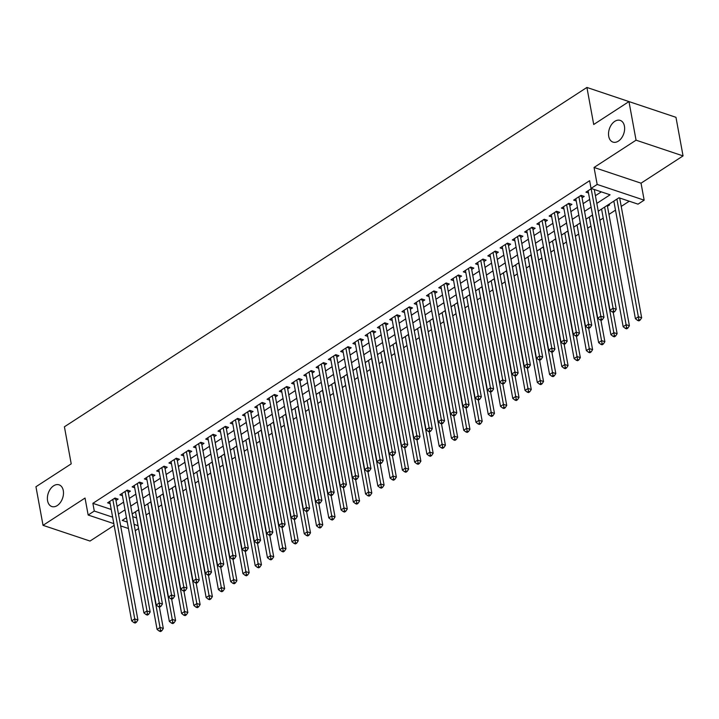 <?xml version="1.0" encoding="UTF-8"?>
<svg xmlns="http://www.w3.org/2000/svg" width="719" height="719" viewBox="0 0 719 719"><rect width="100%" height="100%" fill="white"/><g stroke="black" fill="none" stroke-linecap="round" stroke-linejoin="round"><path stroke-width="1.08" d="M63.29 490.583A11.441 7.585 108.5 0 1 60.405 502.464A11.441 7.585 108.5 0 1 51.804 506.536A11.441 7.585 108.5 0 1 47.589 500.784A11.441 7.585 108.5 0 1 50.465 488.902A11.441 7.585 108.5 0 1 59.066 484.831A11.441 7.585 108.5 0 1 63.29 490.583M624.425 126.14A11.441 7.585 108.5 0 1 621.54 138.021A11.441 7.585 108.5 0 1 612.939 142.092A11.441 7.585 108.5 0 1 608.723 136.34A11.441 7.585 108.5 0 1 611.599 124.459A11.441 7.585 108.5 0 1 620.2 120.388A11.441 7.585 108.5 0 1 624.425 126.14M138.56 528.537L135.253 530.685M633.915 103.239L586.911 87.448L64.413 426.798L71.217 463.845L35.95 486.745L43.032 525.337L90.028 541.056L114.141 525.391M586.911 87.448L593.714 124.495L628.972 101.586L675.968 117.314L683.05 155.906L636.054 140.178L594.047 167.464L597.165 184.441L644.161 200.17L638.023 204.151L618.978 197.77L598.262 211.224M594.047 167.464L641.042 183.183L683.05 155.906M641.042 183.183L644.161 200.17M146.101 515.002L149.408 512.854M158.369 507.039L161.676 504.891M170.637 499.067L173.944 496.919M182.896 491.104L186.212 488.956M195.164 483.141L198.471 480.993M207.432 475.169L210.739 473.021M219.699 467.206L223.007 465.058M231.958 459.243L235.266 457.095M244.226 451.271L247.534 449.123M256.494 443.308L259.802 441.16M268.753 435.346L272.061 433.198M281.021 427.374L284.329 425.226M293.289 419.411L296.596 417.263M305.557 411.448L308.864 409.3M317.816 403.476L321.123 401.328M330.084 395.513L333.391 393.365M342.352 387.55L345.659 385.393M354.611 379.578L357.918 377.43M366.879 371.615L370.186 369.467M379.147 363.643L382.454 361.495M391.406 355.68L394.713 353.532M403.674 347.717L406.981 345.569M415.942 339.745L419.249 337.597M428.209 331.783L431.517 329.635M440.468 323.82L443.776 321.672M452.736 315.848L456.044 313.7M465.004 307.885L468.312 305.737M477.263 299.922L480.571 297.774M489.531 291.95L492.839 289.802M501.799 283.987L505.106 281.839M514.058 276.024L517.365 273.876M526.326 268.052L529.633 265.904M538.594 260.089L541.901 257.941M550.862 252.126L554.169 249.978M563.121 244.154L566.428 242.006M575.389 236.192L578.696 234.043M587.657 228.229L590.964 226.081M599.916 220.257L603.223 218.109M608.957 214.388L615.491 210.146M621.225 206.425L629.251 201.212M628.972 101.586L636.054 140.178M115.993 500.505L118.132 499.112L114.959 498.042L107.598 502.824L110.16 503.677M128.252 492.533L130.4 491.14L127.227 490.079L119.866 494.861L122.428 495.715M140.52 484.57L142.668 483.177L139.486 482.116L132.134 486.889L134.687 487.752M152.787 476.607L154.927 475.214L151.754 474.145L144.393 478.926L146.955 479.78M165.046 468.635L167.194 467.242L164.022 466.182L156.661 470.963L159.223 471.817M177.314 460.672L179.462 459.279L176.29 458.219L168.929 462.991L171.49 463.854M189.582 452.709L191.73 451.316L188.549 450.247L181.188 455.028L183.749 455.882M201.841 444.737L203.989 443.344L200.817 442.284L193.456 447.065L196.017 447.919M214.109 436.775L216.257 435.381L213.085 434.321L205.724 439.093L208.285 439.956M226.377 428.812L228.525 427.41L225.344 426.349L217.992 431.13L220.544 431.984M238.645 420.84L240.784 419.447L237.612 418.386L230.251 423.167L232.812 424.021M250.904 412.877L253.052 411.484L249.879 410.423L242.519 415.196L245.08 416.058M263.172 404.914L265.32 403.512L262.138 402.451L254.787 407.233L257.339 408.086M275.44 396.942L277.579 395.549L274.406 394.488L267.046 399.27L269.607 400.124M287.699 388.979L289.847 387.586L286.674 386.525L279.314 391.298L281.875 392.161M299.967 381.016L302.115 379.614L298.942 378.553L291.581 383.335L294.143 384.189M312.235 373.044L314.383 371.651L311.201 370.591L303.84 375.372L306.402 376.226M324.494 365.081L326.642 363.688L323.469 362.628L316.108 367.4L318.67 368.263M336.762 357.118L338.91 355.716L335.737 354.656L328.376 359.437L330.938 360.291M349.03 349.146L351.178 347.753L347.996 346.693L340.644 351.474L343.197 352.328M361.298 341.183L363.437 339.79L360.264 338.721L352.903 343.502L355.465 344.365M373.556 333.212L375.704 331.819L372.532 330.758L365.171 335.539L367.733 336.393M385.824 325.249L387.972 323.856L384.8 322.795L377.439 327.576L379.992 328.43M398.092 317.286L400.231 315.893L397.059 314.823L389.698 319.604L392.259 320.467M410.351 309.314L412.499 307.921L409.327 306.86L401.966 311.642L404.527 312.495M422.619 301.351L424.767 299.958L421.595 298.897L414.234 303.679L416.795 304.532M434.887 293.388L437.035 291.995L433.854 290.925L426.493 295.707L429.054 296.57M447.146 285.416L449.294 284.023L446.122 282.962L438.761 287.744L441.322 288.598M459.414 277.453L461.562 276.06L458.389 275L451.029 279.781L453.59 280.635M471.682 269.49L473.83 268.097L470.648 267.028L463.297 271.809L465.849 272.672M483.95 261.518L486.089 260.125L482.916 259.065L475.556 263.846L478.117 264.7M496.209 253.555L498.357 252.162L495.184 251.102L487.824 255.883L490.385 256.737M508.477 245.592L510.625 244.199L507.452 243.13L500.091 247.911L502.644 248.765M520.745 237.621L522.893 236.227L519.711 235.167L512.35 239.948L514.912 240.802M533.004 229.658L535.152 228.265L531.979 227.204L524.618 231.985L527.18 232.839M545.272 221.695L547.42 220.302L544.247 219.232L536.886 224.013L539.448 224.867M557.54 213.723L559.688 212.33L556.506 211.269L549.154 216.051L551.707 216.904M569.808 205.76L571.947 204.367L568.774 203.306L561.413 208.079L563.975 208.941M582.066 197.797L584.214 196.404L581.042 195.334L573.681 200.116L576.243 200.969M607.465 206.29L609.613 204.897L608.553 204.547M132.682 516.646L136.619 517.968M613.46 201.356L613.909 201.509M601.192 209.319L601.641 209.472M588.924 217.291L589.373 217.444M576.656 225.254L577.114 225.407M564.397 233.217L564.846 233.369M552.129 241.189L552.578 241.341M539.861 249.151L540.311 249.304M527.602 257.123L528.052 257.267M515.334 265.086L515.784 265.239M503.066 273.049L503.516 273.202M490.807 281.021L491.257 281.165M478.539 288.984L478.989 289.137M466.272 296.947L466.721 297.1M454.004 304.919L454.462 305.063M441.745 312.882L442.194 313.035M429.477 320.845L429.926 320.998M417.209 328.817L417.658 328.96M404.95 336.78L405.399 336.932M392.682 344.743L393.131 344.895M380.414 352.714L380.863 352.858M368.155 360.677L368.604 360.83M355.887 368.64L356.336 368.793M343.619 376.612L344.068 376.756M331.351 384.575L331.81 384.728M319.092 392.538L319.542 392.691M306.824 400.51L307.274 400.654M294.556 408.473L295.006 408.626M282.297 416.436L282.747 416.589M270.029 424.408L270.479 424.552M257.762 432.371L258.211 432.523M245.503 440.334L245.952 440.486M233.235 448.305L233.684 448.449M220.967 456.268L221.416 456.421M208.699 464.231L209.157 464.384M196.44 472.203L196.889 472.347M184.172 480.166L184.621 480.319M171.904 488.129L172.353 488.282M159.645 496.101L160.094 496.254M147.377 504.064L147.826 504.217M135.109 512.027L135.558 512.18M596.824 203.405L610.08 194.795L591.036 188.423L589.616 180.703L92.877 503.327L111.22 509.465M117.062 506.365L123.605 502.123M129.33 498.402L135.864 494.151M141.598 490.43L148.132 486.188M153.857 482.467L160.4 478.225M166.125 474.504L172.659 470.253M178.393 466.532L184.927 462.29M190.652 458.569L197.195 454.327M202.92 450.606L209.454 446.355M215.188 442.634L221.722 438.392M227.456 434.671L233.99 430.429M239.715 426.709L246.258 422.457M251.983 418.737L258.516 414.495M264.25 410.774L270.784 406.532M276.509 402.811L283.052 398.56M288.777 394.839L295.311 390.597M301.045 386.876L307.579 382.634M313.304 378.913L319.847 374.662M325.572 370.941L332.106 366.699M337.84 362.978L344.374 358.736M350.108 355.015L356.642 350.764M362.367 347.043L368.91 342.801M374.635 339.08L381.169 334.838M386.903 331.108L393.437 326.866M399.162 323.146L405.705 318.903M411.43 315.183L417.964 310.932M423.698 307.211L430.232 302.969M435.966 299.248L442.5 295.006M448.225 291.285L454.759 287.034M460.493 283.313L467.026 279.071M472.76 275.35L479.294 271.108M485.019 267.387L491.562 263.136M497.287 259.415L503.821 255.173M509.555 251.452L516.089 247.21M521.814 243.489L528.357 239.238M534.082 235.517L540.616 231.275M546.35 227.555L552.884 223.312M558.618 219.592L565.152 215.341M570.877 211.62L577.411 207.378M583.145 203.657L589.679 199.415M595.413 195.694L601.309 191.865M591.467 188.567L585.949 192.153L588.501 193.007M113.818 523.612L88.158 515.029L85.04 498.051L43.032 525.337M88.158 515.029L94.288 511.047L112.64 517.186M92.877 503.327L94.288 511.047M591.036 188.423L597.165 184.441M128.44 528.51L120.648 525.904M126.454 517.653L122.23 520.394L127.263 522.084M134.094 524.367L138.039 525.688M592.528 214.945L585.994 219.196M580.269 222.917L573.726 227.159M568.001 230.88L561.467 235.122M555.733 238.843L549.199 243.094M543.474 246.815L536.931 251.057M531.206 254.778L524.672 259.02M518.938 262.741L512.404 266.992M506.679 270.712L500.136 274.955M494.411 278.675L487.877 282.918M482.143 286.638L475.61 290.889M469.875 294.61L463.342 298.852M457.617 302.573L451.074 306.815M445.349 310.536L438.815 314.787M433.081 318.508L426.547 322.75M420.822 326.471L414.279 330.713M408.554 334.434L402.02 338.685M396.286 342.406L389.752 346.648M384.018 350.369L377.484 354.611M371.759 358.332L365.225 362.583M359.491 366.304L352.957 370.546M347.223 374.266L340.689 378.509M334.964 382.229L328.421 386.48M322.696 390.201L316.162 394.443M310.428 398.164L303.894 402.406M298.169 406.127L291.626 410.378M285.901 414.099L279.367 418.341M273.633 422.062L267.1 426.304M261.365 430.025L254.832 434.276M249.107 437.997L242.573 442.239M236.839 445.96L230.305 450.202M224.571 453.923L218.037 458.174M212.312 461.895L205.769 466.137M200.044 469.858L193.51 474.1M187.776 477.82L181.242 482.072M175.517 485.792L168.974 490.034M163.249 493.755L156.715 497.997M150.981 501.727L144.447 505.969M138.713 509.69L132.179 513.932M118.482 514.085L125.016 509.834M130.75 506.113L137.284 501.871M143.009 498.15L149.552 493.908M155.277 490.187L161.811 485.936M167.545 482.215L174.079 477.973M179.804 474.252L186.347 470.01M192.072 466.289L198.606 462.038M204.34 458.318L210.874 454.075M216.599 450.355L223.142 446.113M228.867 442.392L235.401 438.141M241.135 434.42L247.669 430.178M253.403 426.457L259.936 422.215M265.662 418.494L272.204 414.243M277.929 410.522L284.463 406.28M290.197 402.559L296.731 398.317M302.456 394.596L308.999 390.345M314.724 386.624L321.258 382.382M326.992 378.661L333.526 374.419M339.251 370.698L345.794 366.447M351.519 362.727L358.053 358.484M363.787 354.764L370.321 350.521M376.055 346.801L382.589 342.55M388.314 338.829L394.857 334.587M400.582 330.866L407.116 326.624M412.85 322.903L419.384 318.652M425.109 314.931L431.652 310.689M437.377 306.968L443.911 302.717M449.645 298.996L456.179 294.754M461.913 291.033L468.446 286.791M474.172 283.07L480.705 278.819M486.439 275.098L492.973 270.856M498.707 267.135L505.241 262.893M510.966 259.173L517.509 254.921M523.234 251.201L529.768 246.959M535.502 243.238L542.036 238.996M547.761 235.275L554.304 231.024M560.029 227.303L566.563 223.061M572.297 219.34L578.831 215.098M584.565 211.377L591.099 207.126M591.162 188.764L613.082 308.235L610.018 310.231L588.088 190.76M594.271 189.51L616.264 309.296L613.082 308.235L613.487 311.156L612.255 311.956L613.532 312.379L614.754 311.579L613.487 311.156M614.754 311.579L616.264 309.296M610.018 310.231L612.255 311.956M613.837 201.113L635.416 318.724L638.49 316.737L641.663 317.798L619.679 198.004M638.885 319.658L637.663 320.458L638.93 320.881L640.162 320.081L638.885 319.658L616.902 199.118M637.663 320.458L635.416 318.724M641.663 317.798L640.162 320.081M578.894 196.727L600.823 316.198L597.75 318.193L575.829 198.723M581.86 195.613L581.824 195.928A1.789 1.186 -71.5 0 0 581.842 196.557L603.996 317.259L600.823 316.198L601.219 319.119L599.997 319.919L601.264 320.341L602.495 319.551L601.219 319.119M602.495 319.551L603.996 317.259M597.75 318.193L599.997 319.919M566.626 204.699L588.555 324.17L585.491 326.156L563.561 206.686M569.592 203.576L569.556 203.89A1.789 1.186 -71.5 0 0 569.574 204.529L591.728 325.231L588.555 324.17L588.96 327.091L587.729 327.882L588.996 328.313L590.227 327.513L588.96 327.091M590.227 327.513L591.728 325.231M585.491 326.156L587.729 327.882M554.367 212.662L576.287 332.133L573.223 334.128L551.293 214.657M557.333 211.548L557.297 211.853A1.789 1.186 -71.5 0 0 557.315 212.491L579.46 333.194L576.287 332.133L576.692 335.054L575.461 335.854L576.737 336.276L577.959 335.476L576.692 335.054M577.959 335.476L579.46 333.194M573.223 334.128L575.461 335.854M542.099 220.625L564.029 340.096L560.955 342.091L539.034 222.62M545.065 219.511L545.029 219.825A1.789 1.186 -71.5 0 0 545.047 220.454L567.201 341.166L564.029 340.096L564.424 343.017L563.202 343.817L564.469 344.239L565.691 343.448L564.424 343.017M565.691 343.448L567.201 341.166M560.955 342.091L563.202 343.817M601.569 209.076L623.157 326.696L626.222 324.7L629.395 325.761L607.294 205.355M626.626 327.621L625.395 328.421L626.662 328.844L627.894 328.053L626.626 327.621L604.634 207.09M625.395 328.421L623.157 326.696M629.395 325.761L627.894 328.053M589.301 217.048L610.889 334.659L613.954 332.663L617.127 333.733L613.19 312.262M614.359 335.593L613.127 336.384L614.403 336.807L615.626 336.016L614.359 335.593L592.366 215.053M613.127 336.384L610.889 334.659M617.127 333.733L615.626 336.016M577.042 225.011L598.621 342.621L601.686 340.635L604.868 341.696L600.922 320.234M602.091 343.556L600.868 344.356L602.136 344.778L603.358 343.979L602.091 343.556L580.107 223.016M600.868 344.356L598.621 342.621M604.868 341.696L603.358 343.979M564.774 232.974L586.362 350.593L589.427 348.598L592.6 349.659L588.663 328.197M589.823 351.519L588.6 352.319L589.868 352.741L591.099 351.951L589.823 351.519L567.839 230.988M588.6 352.319L586.362 350.593M592.6 349.659L591.099 351.951M529.831 228.597L551.761 348.068L548.696 350.054L526.766 230.583M532.797 227.474L532.761 227.788A1.789 1.186 -71.5 0 0 532.779 228.426L554.933 349.128L551.761 348.068L552.156 350.989L550.934 351.78L552.201 352.211L553.432 351.411L552.156 350.989M553.432 351.411L554.933 349.128M548.696 350.054L550.934 351.78M552.507 240.946L574.095 358.556L577.159 356.561L580.332 357.631L576.395 336.159M577.564 359.491L576.332 360.282L577.609 360.713L578.831 359.913L577.564 359.491L555.571 238.951M576.332 360.282L574.095 358.556M580.332 357.631L578.831 359.913M517.563 236.56L539.493 356.031L536.428 358.026L514.498 238.555M520.538 235.446L520.502 235.751A1.789 1.186 -71.5 0 0 520.511 236.389L542.665 357.091L539.493 356.031L539.897 358.952L538.666 359.752L539.942 360.174L541.164 359.374L539.897 358.952M541.164 359.374L542.665 357.091M536.428 358.026L538.666 359.752M540.239 248.909L561.827 366.519L564.891 364.533L568.073 365.594L564.127 344.131M565.296 367.454L564.073 368.254L565.341 368.676L566.563 367.876L565.296 367.454L543.312 246.914M564.073 368.254L561.827 366.519M568.073 365.594L566.563 367.876M505.304 244.532L527.225 363.994L524.16 365.989L502.239 246.518M508.27 243.408L508.234 243.723A1.789 1.186 -71.5 0 0 508.252 244.352L530.406 365.063L527.225 363.994L527.629 366.924L526.407 367.715L527.674 368.137L528.896 367.346L527.629 366.924M528.896 367.346L530.406 365.063M524.16 365.989L526.407 367.715M527.98 256.872L549.568 374.491L552.632 372.496L555.805 373.556L551.868 352.094M553.028 375.417L551.806 376.217L553.073 376.639L554.304 375.848L553.028 375.417L531.044 254.886M551.806 376.217L549.568 374.491M555.805 373.556L554.304 375.848M493.036 252.495L514.966 371.966L511.901 373.952L489.972 254.481M496.002 251.371L495.966 251.686A1.789 1.186 -71.5 0 0 495.984 252.324L518.138 373.026L514.966 371.966L515.361 374.887L514.139 375.678L515.406 376.109L516.637 375.309L515.361 374.887M516.637 375.309L518.138 373.026M511.901 373.952L514.139 375.678M515.712 264.844L537.3 382.454L540.364 380.459L543.537 381.528L539.601 360.066M540.769 383.389L539.538 384.18L540.805 384.611L542.036 383.811L540.769 383.389L518.776 262.848M539.538 384.18L537.3 382.454M543.537 381.528L542.036 383.811M480.768 260.458L502.698 379.929L499.633 381.924L477.704 262.453M483.734 259.343L483.698 259.649A1.789 1.186 -71.5 0 0 483.716 260.287L505.87 380.989L502.698 379.929L503.102 382.85L501.871 383.649L503.138 384.072L504.37 383.272L503.102 382.85M504.37 383.272L505.87 380.989M499.633 381.924L501.871 383.649M503.444 272.807L525.032 390.417L528.097 388.431L531.278 389.491L527.333 368.029M528.501 391.352L527.27 392.152L528.546 392.574L529.768 391.774L528.501 391.352L506.509 270.811M527.27 392.152L525.032 390.417M531.278 389.491L529.768 391.774M468.509 268.43L490.43 387.892L487.365 389.887L465.436 270.416M471.475 267.306L471.439 267.621A1.789 1.186 -71.5 0 0 471.457 268.25L493.611 388.961L490.43 387.892L490.834 390.821L489.603 391.612L490.879 392.035L492.102 391.244L490.834 390.821M492.102 391.244L493.611 388.961M487.365 389.887L489.603 391.612M491.185 280.769L512.764 398.389L515.838 396.394L519.01 397.454L515.074 375.992M516.233 399.315L515.011 400.115L516.278 400.537L517.5 399.746L516.233 399.315L494.25 278.783M515.011 400.115L512.764 398.389M519.01 397.454L517.5 399.746M456.241 276.393L478.171 395.863L475.097 397.85L453.177 278.379M459.207 275.269L459.171 275.584A1.789 1.186 -71.5 0 0 459.189 276.222L481.344 396.924L478.171 395.863L478.566 398.784L477.344 399.584L478.611 400.007L479.843 399.207L478.566 398.784M479.843 399.207L481.344 396.924M475.097 397.85L477.344 399.584M478.917 288.741L500.505 406.352L503.57 404.357L506.742 405.426L502.806 383.964M503.965 407.287L502.743 408.077L504.01 408.509L505.241 407.709L503.965 407.287L481.982 286.746M502.743 408.077L500.505 406.352M506.742 405.426L505.241 407.709M443.974 284.356L465.903 403.826L462.838 405.822L440.909 286.351M446.939 283.241L446.903 283.556A1.789 1.186 -71.5 0 0 446.921 284.185L469.076 404.887L465.903 403.826L466.298 406.747L465.076 407.547L466.343 407.97L467.575 407.179L466.298 406.747M467.575 407.179L469.076 404.887M462.838 405.822L465.076 407.547M466.649 296.704L488.237 414.315L491.302 412.329L494.474 413.389L490.538 391.927M491.706 415.249L490.475 416.049L491.751 416.472L492.973 415.672L491.706 415.249L469.714 294.709M490.475 416.049L488.237 414.315M494.474 413.389L492.973 415.672M454.381 304.667L475.969 422.287L479.034 420.291L482.215 421.352L478.27 399.89M479.438 423.212L478.216 424.012L479.483 424.435L480.705 423.644L479.438 423.212L457.455 302.681M478.216 424.012L475.969 422.287M482.215 421.352L480.705 423.644M442.122 312.639L463.71 430.25L466.775 428.254L469.947 429.324L466.011 407.862M467.17 431.184L465.948 431.975L467.215 432.407L468.446 431.607L467.17 431.184L445.187 310.644M465.948 431.975L463.71 430.25M469.947 429.324L468.446 431.607M431.706 292.327L453.635 411.789L450.57 413.784L428.641 294.314M434.68 291.204L434.644 291.519A1.789 1.186 -71.5 0 0 434.662 292.148L456.808 412.859L453.635 411.789L454.04 414.719L452.808 415.51L454.084 415.933L455.307 415.142L454.04 414.719M455.307 415.142L456.808 412.859M450.57 413.784L452.808 415.51M419.447 300.29L441.367 419.761L438.302 421.747L416.382 302.277M422.413 299.167L422.377 299.481A1.789 1.186 -71.5 0 0 422.395 300.12L444.549 420.822L441.367 419.761L441.772 422.682L440.549 423.482L441.817 423.904L443.039 423.105L441.772 422.682M443.039 423.105L444.549 420.822M438.302 421.747L440.549 423.482M407.179 308.253L429.108 427.724L426.043 429.719L404.114 310.248M410.145 307.139L410.109 307.453A1.789 1.186 -71.5 0 0 410.127 308.083L432.281 428.785L429.108 427.724L429.504 430.645L428.281 431.445L429.549 431.867L430.78 431.076L429.504 430.645M430.78 431.076L432.281 428.785M426.043 429.719L428.281 431.445M429.854 320.602L451.442 438.213L454.507 436.226L457.679 437.287L453.743 415.825M454.911 439.147L453.68 439.947L454.956 440.37L456.179 439.57L454.911 439.147L432.919 318.607M453.68 439.947L451.442 438.213M457.679 437.287L456.179 439.57M394.911 316.225L416.84 435.687L413.776 437.682L391.846 318.211M397.877 315.102L397.85 315.416A1.789 1.186 -71.5 0 0 397.859 316.045L420.013 436.757L416.84 435.687L417.245 438.617L416.013 439.408L417.29 439.839L418.512 439.039L417.245 438.617M418.512 439.039L420.013 436.757M413.776 437.682L416.013 439.408M417.586 328.565L439.174 446.184L442.239 444.189L445.421 445.25L441.475 423.788M442.643 447.11L441.421 447.91L442.688 448.332L443.911 447.542L442.643 447.11L420.66 326.579M441.421 447.91L439.174 446.184M445.421 445.25L443.911 447.542M382.652 324.188L404.572 443.659L401.508 445.645L379.587 326.183M385.618 323.065L385.582 323.379A1.789 1.186 -71.5 0 0 385.6 324.017L407.754 444.719L404.572 443.659L404.977 446.58L403.754 447.38L405.022 447.802L406.244 447.002L404.977 446.58M406.244 447.002L407.754 444.719M401.508 445.645L403.754 447.38M405.327 336.537L426.906 454.147L429.98 452.152L433.153 453.222L429.216 431.76M430.375 455.082L429.153 455.873L430.42 456.304L431.652 455.504L430.375 455.082L408.392 334.542M429.153 455.873L426.906 454.147M433.153 453.222L431.652 455.504M370.384 332.151L392.313 451.622L389.24 453.617L367.319 334.146M373.35 331.037L373.314 331.351A1.789 1.186 -71.5 0 0 373.332 331.98L395.486 452.682L392.313 451.622L392.709 454.543L391.487 455.343L392.754 455.765L393.985 454.974L392.709 454.543M393.985 454.974L395.486 452.682M389.24 453.617L391.487 455.343M393.059 344.5L414.647 462.11L417.712 460.124L420.885 461.185L416.948 439.722M418.116 463.045L416.885 463.845L418.152 464.267L419.384 463.467L418.116 463.045L396.124 342.505M416.885 463.845L414.647 462.11M420.885 461.185L419.384 463.467M358.116 340.123L380.045 459.585L376.981 461.58L355.051 342.109M361.082 339L361.046 339.314A1.789 1.186 -71.5 0 0 361.064 339.943L383.218 460.654L380.045 459.585L380.45 462.515L379.219 463.306L380.486 463.737L381.717 462.937L380.45 462.515M381.717 462.937L383.218 460.654M376.981 461.58L379.219 463.306M380.791 352.463L402.379 470.082L405.444 468.087L408.626 469.148L404.68 447.685M405.849 471.008L404.617 471.808L405.893 472.23L407.116 471.439L405.849 471.008L383.856 350.477M404.617 471.808L402.379 470.082M408.626 469.148L407.116 471.439M345.857 348.086L367.777 467.557L364.713 469.543L342.783 350.081M348.823 346.962L348.787 347.277A1.789 1.186 -71.5 0 0 348.805 347.915L370.959 468.617L367.777 467.557L368.182 470.478L366.951 471.278L368.227 471.7L369.449 470.9L368.182 470.478M369.449 470.9L370.959 468.617M364.713 469.543L366.951 471.278M368.532 360.435L390.111 478.045L393.185 476.059L396.358 477.119L392.421 455.657M393.581 478.98L392.358 479.771L393.626 480.202L394.848 479.402L393.581 478.98L371.597 358.439M392.358 479.771L390.111 478.045M396.358 477.119L394.848 479.402M333.589 356.049L355.519 475.52L352.445 477.515L330.524 358.044M336.555 354.934L336.519 355.249A1.789 1.186 -71.5 0 0 336.537 355.878L358.691 476.58L355.519 475.52L355.914 478.441L354.692 479.24L355.959 479.663L357.181 478.872L355.914 478.441M357.181 478.872L358.691 476.58M352.445 477.515L354.692 479.24M356.264 368.398L377.852 486.008L380.917 484.022L384.09 485.082L380.153 463.62M381.313 486.943L380.09 487.743L381.358 488.165L382.589 487.365L381.313 486.943L359.329 366.402M380.09 487.743L377.852 486.008M384.09 485.082L382.589 487.365M321.321 364.021L343.251 483.483L340.186 485.478L318.256 366.007M324.287 362.897L324.251 363.212A1.789 1.186 -71.5 0 0 324.269 363.841L346.423 484.552L343.251 483.483L343.646 486.412L342.424 487.203L343.691 487.635L344.922 486.835L343.646 486.412M344.922 486.835L346.423 484.552M340.186 485.478L342.424 487.203M343.997 376.361L365.585 493.98L368.649 491.985L371.822 493.045L367.885 471.583M369.054 494.906L367.822 495.706L369.099 496.128L370.321 495.337L369.054 494.906L347.061 374.374M367.822 495.706L365.585 493.98M371.822 493.045L370.321 495.337M309.053 371.984L330.983 491.454L327.918 493.441L305.988 373.979M312.028 370.86L311.992 371.175A1.789 1.186 -71.5 0 0 312.01 371.813L334.155 492.515L330.983 491.454L331.387 494.375L330.156 495.175L331.432 495.598L332.654 494.798L331.387 494.375M332.654 494.798L334.155 492.515M327.918 493.441L330.156 495.175M296.794 379.947L318.715 499.417L315.65 501.413L293.729 381.942M299.76 378.832L299.724 379.147A1.789 1.186 -71.5 0 0 299.742 379.776L321.896 500.478L318.715 499.417L319.119 502.338L317.897 503.138L319.164 503.561L320.386 502.77L319.119 502.338M320.386 502.77L321.896 500.478M315.65 501.413L317.897 503.138M284.526 387.918L306.456 507.38L303.391 509.376L281.462 389.905M287.492 386.795L287.456 387.11A1.789 1.186 -71.5 0 0 287.474 387.739L309.628 508.45L306.456 507.38L306.851 510.31L305.629 511.101L306.896 511.533L308.127 510.733L306.851 510.31M308.127 510.733L309.628 508.45M303.391 509.376L305.629 511.101M331.729 384.332L353.317 501.943L356.381 499.957L359.563 501.017L355.617 479.555M356.786 502.878L355.563 503.668L356.831 504.1L358.053 503.3L356.786 502.878L334.802 382.337M355.563 503.668L353.317 501.943M359.563 501.017L358.053 503.3M319.47 392.295L341.058 509.906L344.122 507.92L347.295 508.98L343.358 487.518M344.518 510.841L343.296 511.64L344.563 512.063L345.794 511.263L344.518 510.841L322.534 390.3M343.296 511.64L341.058 509.906M347.295 508.98L345.794 511.263M307.202 400.258L328.79 517.878L331.854 515.883L335.027 516.943L331.091 495.481M332.259 518.803L331.028 519.603L332.295 520.026L333.526 519.235L332.259 518.803L310.266 398.272M331.028 519.603L328.79 517.878M335.027 516.943L333.526 519.235M272.258 395.881L294.188 515.352L291.123 517.338L269.194 397.877M275.224 394.758L275.197 395.073A1.789 1.186 -71.5 0 0 275.206 395.711L297.36 516.413L294.188 515.352L294.592 518.273L293.361 519.073L294.637 519.495L295.86 518.696L294.592 518.273M295.86 518.696L297.36 516.413M291.123 517.338L293.361 519.073M294.934 408.23L316.522 525.841L319.587 523.854L322.768 524.915L318.823 503.453M319.991 526.775L318.76 527.566L320.036 527.998L321.258 527.198L319.991 526.775L298.008 406.235M318.76 527.566L316.522 525.841M322.768 524.915L321.258 527.198M259.999 403.844L281.92 523.315L278.855 525.31L256.926 405.84M262.965 402.73L262.929 403.044A1.789 1.186 -71.5 0 0 262.947 403.674L285.101 524.376L281.92 523.315L282.324 526.236L281.093 527.036L282.369 527.458L283.592 526.668L282.324 526.236M283.592 526.668L285.101 524.376M278.855 525.31L281.093 527.036M282.675 416.193L304.254 533.804L307.328 531.817L310.5 532.878L306.564 511.416M307.723 534.738L306.501 535.538L307.768 535.961L308.999 535.161L307.723 534.738L285.74 414.198M306.501 535.538L304.254 533.804M310.5 532.878L308.999 535.161M247.731 411.816L269.661 531.278L266.587 533.273L244.667 413.802M250.697 410.693L250.661 411.007A1.789 1.186 -71.5 0 0 250.679 411.645L272.834 532.348L269.661 531.278L270.056 534.208L268.834 534.999L270.101 535.43L271.333 534.63L270.056 534.208M271.333 534.63L272.834 532.348M266.587 533.273L268.834 534.999M270.407 424.156L291.995 541.775L295.06 539.78L298.232 540.841L294.296 519.379M295.464 542.701L294.233 543.501L295.5 543.924L296.731 543.133L295.464 542.701L273.472 422.17M294.233 543.501L291.995 541.775M298.232 540.841L296.731 543.133M235.464 419.779L257.393 539.25L254.328 541.236L232.399 421.774M238.429 418.656L238.393 418.97A1.789 1.186 -71.5 0 0 238.411 419.608L260.566 540.311L257.393 539.25L257.797 542.171L256.566 542.971L257.833 543.393L259.065 542.593L257.797 542.171M259.065 542.593L260.566 540.311M254.328 541.236L256.566 542.971M258.139 432.128L279.727 549.738L282.792 547.752L285.973 548.813L282.028 527.351M283.196 550.673L281.965 551.464L283.241 551.895L284.463 551.096L283.196 550.673L261.204 430.133M281.965 551.464L279.727 549.738M285.973 548.813L284.463 551.096M223.205 427.742L245.125 547.213L242.06 549.208L220.131 429.737M226.17 426.628L226.134 426.942A1.789 1.186 -71.5 0 0 226.152 427.571L248.307 548.273L245.125 547.213L245.53 550.134L244.298 550.934L245.574 551.356L246.797 550.565L245.53 550.134M246.797 550.565L248.307 548.273M242.06 549.208L244.298 550.934M210.937 435.714L232.866 555.185L229.792 557.171L207.872 437.7M213.903 434.591L213.867 434.905A1.789 1.186 -71.5 0 0 213.885 435.543L236.039 556.245L232.866 555.185L233.262 558.106L232.039 558.897L233.307 559.328L234.529 558.528L233.262 558.106M234.529 558.528L236.039 556.245M229.792 557.171L232.039 558.897M198.669 443.677L220.598 563.148L217.533 565.134L195.604 445.672M201.635 442.553L201.599 442.868A1.789 1.186 -71.5 0 0 201.617 443.506L223.771 564.208L220.598 563.148L220.994 566.069L219.771 566.869L221.039 567.291L222.27 566.491L220.994 566.069M222.27 566.491L223.771 564.208M217.533 565.134L219.771 566.869M245.88 440.091L267.459 557.71L270.533 555.715L273.705 556.776L269.769 535.313M270.928 558.636L269.706 559.436L270.973 559.858L272.195 559.058L270.928 558.636L248.945 438.096M269.706 559.436L267.459 557.71M273.705 556.776L272.195 559.058M233.612 448.054L255.2 565.673L258.265 563.678L261.437 564.748L257.501 543.276M258.66 566.599L257.438 567.399L258.705 567.821L259.936 567.03L258.66 566.599L236.677 446.068M257.438 567.399L255.2 565.673M261.437 564.748L259.936 567.03M221.344 456.026L242.932 573.636L245.997 571.65L249.169 572.71L245.233 551.248M246.401 574.571L245.17 575.362L246.446 575.793L247.669 574.993L246.401 574.571L224.409 454.031M245.17 575.362L242.932 573.636M249.169 572.71L247.669 574.993M186.401 451.64L208.33 571.111L205.266 573.106L183.336 453.635M189.376 450.525L189.34 450.84A1.789 1.186 -71.5 0 0 189.358 451.469L211.503 572.171L208.33 571.111L208.735 574.032L207.503 574.832L208.78 575.254L210.002 574.463L208.735 574.032M210.002 574.463L211.503 572.171M205.266 573.106L207.503 574.832M209.076 463.989L230.664 581.608L233.729 579.613L236.911 580.673L232.965 559.211M234.133 582.534L232.911 583.334L234.178 583.756L235.401 582.956L234.133 582.534L212.15 462.002M232.911 583.334L230.664 581.608M236.911 580.673L235.401 582.956M174.142 459.612L196.062 579.083L192.998 581.069L171.077 461.598M177.108 458.488L177.072 458.803A1.789 1.186 -71.5 0 0 177.09 459.441L199.244 580.143L196.062 579.083L196.467 582.004L195.244 582.794L196.512 583.226L197.734 582.426L196.467 582.004M197.734 582.426L199.244 580.143M192.998 581.069L195.244 582.794M196.817 471.952L218.405 589.571L221.47 587.576L224.643 588.645L220.706 567.174M221.865 590.506L220.643 591.297L221.91 591.719L223.142 590.928L221.865 590.506L199.882 469.965M220.643 591.297L218.405 589.571M224.643 588.645L223.142 590.928M161.874 467.575L183.803 587.046L180.739 589.032L158.809 469.57M164.84 466.46L164.804 466.766A1.789 1.186 -71.5 0 0 164.822 467.404L186.976 588.106L183.803 587.046L184.199 589.966L182.977 590.766L184.244 591.189L185.475 590.389L184.199 589.966M185.475 590.389L186.976 588.106M180.739 589.032L182.977 590.766M184.549 479.924L206.137 597.534L209.202 595.548L212.375 596.608L208.438 575.146M209.606 598.469L208.375 599.26L209.642 599.691L210.874 598.891L209.606 598.469L187.614 477.928M208.375 599.26L206.137 597.534M212.375 596.608L210.874 598.891M149.606 475.538L171.535 595.008L168.471 597.004L146.541 477.533M152.572 474.423L152.545 474.738A1.789 1.186 -71.5 0 0 152.554 475.367L174.708 596.069L171.535 595.008L171.94 597.929L170.709 598.729L171.976 599.152L173.207 598.361L171.94 597.929M173.207 598.361L174.708 596.069M168.471 597.004L170.709 598.729M172.281 487.886L193.869 605.506L196.934 603.511L200.116 604.571L196.17 583.109M197.339 606.432L196.107 607.231L197.383 607.654L198.606 606.854L197.339 606.432L175.355 485.9M196.107 607.231L193.869 605.506M200.116 604.571L198.606 606.854M137.347 483.51L159.267 602.98L156.203 604.967L134.273 485.496M140.313 482.386L140.277 482.701A1.789 1.186 -71.5 0 0 140.295 483.339L162.449 604.041L159.267 602.98L159.672 605.901L158.441 606.692L159.717 607.124L160.939 606.324L159.672 605.901M160.939 606.324L162.449 604.041M156.203 604.967L158.441 606.692M160.022 495.849L181.601 613.469L184.675 611.474L187.848 612.543L183.911 591.072M185.071 614.403L183.848 615.194L185.116 615.617L186.347 614.826L185.071 614.403L163.087 493.863M183.848 615.194L181.601 613.469M187.848 612.543L186.347 614.826M125.079 491.472L147.009 610.943L143.935 612.93L122.014 493.468M128.045 490.358L128.009 490.664A1.789 1.186 -71.5 0 0 128.027 491.302L150.181 612.004L147.009 610.943L147.404 613.864L146.182 614.664L147.449 615.087L148.68 614.287L147.404 613.864M148.68 614.287L150.181 612.004M143.935 612.93L146.182 614.664M147.755 503.821L169.342 621.432L172.407 619.445L175.58 620.506L171.643 599.044M172.812 622.366L171.58 623.166L172.848 623.589L174.079 622.789L172.812 622.366L150.819 501.826M171.58 623.166L169.342 621.432M175.58 620.506L174.079 622.789M112.811 499.435L134.741 618.906L131.676 620.901L109.746 501.431M115.777 498.321L115.741 498.635A1.789 1.186 -71.5 0 0 115.759 499.265L137.913 619.967L134.741 618.906L135.145 621.827L133.914 622.627L135.181 623.049L136.412 622.259L135.145 621.827M136.412 622.259L137.913 619.967M131.676 620.901L133.914 622.627M135.487 511.784L157.075 629.404L160.139 627.408L163.312 628.469L159.375 607.007M160.544 630.329L159.312 631.129L160.589 631.552L161.811 630.761L160.544 630.329L138.551 509.798M159.312 631.129L157.075 629.404M163.312 628.469L161.811 630.761M580.709 195.55L581.824 195.928M580.071 195.963L581.842 196.557M568.441 203.522L569.556 203.89M567.803 203.935L569.574 204.529M556.182 211.485L557.297 211.853M555.544 211.898L557.315 212.491M543.915 219.448L545.029 219.825M543.276 219.861L545.047 220.454M531.647 227.42L532.761 227.788M531.008 227.833L532.779 228.426M519.379 235.383L520.502 235.751M518.741 235.796L520.511 236.389M507.12 243.346L508.234 243.723M506.482 243.759L508.252 244.352M494.852 251.317L495.966 251.686M494.214 251.731L495.984 252.324M482.584 259.28L483.698 259.649M481.946 259.694L483.716 260.287M470.325 267.243L471.439 267.621M469.687 267.657L471.457 268.25M458.057 275.215L459.171 275.584M457.419 275.629L459.189 276.222M445.789 283.178L446.903 283.556M445.151 283.592L446.921 284.185M433.53 291.141L434.644 291.519M432.892 291.555L434.662 292.148M421.262 299.113L422.377 299.481M420.624 299.526L422.395 300.12M408.994 307.076L410.109 307.453M408.356 307.489L410.127 308.083M396.726 315.039L397.85 315.416M396.088 315.452L397.859 316.045M384.467 323.011L385.582 323.379M383.829 323.424L385.6 324.017M372.199 330.974L373.314 331.351M371.561 331.387L373.332 331.98M359.931 338.937L361.046 339.314M359.293 339.35L361.064 339.943M347.672 346.909L348.787 347.277M347.034 347.322L348.805 347.915M335.405 354.871L336.519 355.249M334.766 355.285L336.537 355.878M323.137 362.834L324.251 363.212M322.498 363.257L324.269 363.841M310.878 370.806L311.992 371.175M310.24 371.22L312.01 371.813M298.61 378.769L299.724 379.147M297.972 379.183L299.742 379.776M286.342 386.732L287.456 387.11M285.704 387.155L287.474 387.739M274.074 394.704L275.197 395.073M273.436 395.117L275.206 395.711M261.815 402.667L262.929 403.044M261.177 403.08L262.947 403.674M249.547 410.63L250.661 411.007M248.909 411.052L250.679 411.645M237.279 418.602L238.393 418.97M236.641 419.015L238.411 419.608M225.02 426.565L226.134 426.942M224.382 426.978L226.152 427.571M212.752 434.528L213.867 434.905M212.114 434.95L213.885 435.543M200.484 442.5L201.599 442.868M199.846 442.913L201.617 443.506M188.216 450.462L189.34 450.84M187.578 450.876L189.358 451.469M175.957 458.434L177.072 458.803M175.319 458.848L177.09 459.441M163.689 466.397L164.804 466.766M163.051 466.811L164.822 467.404M151.421 474.36L152.545 474.738M150.783 474.774L152.554 475.367M139.162 482.332L140.277 482.701M138.524 482.746L140.295 483.339M126.895 490.295L128.009 490.664M126.256 490.709L128.027 491.302M114.627 498.258L115.741 498.635M113.988 498.671L115.759 499.265"/></g></svg>
